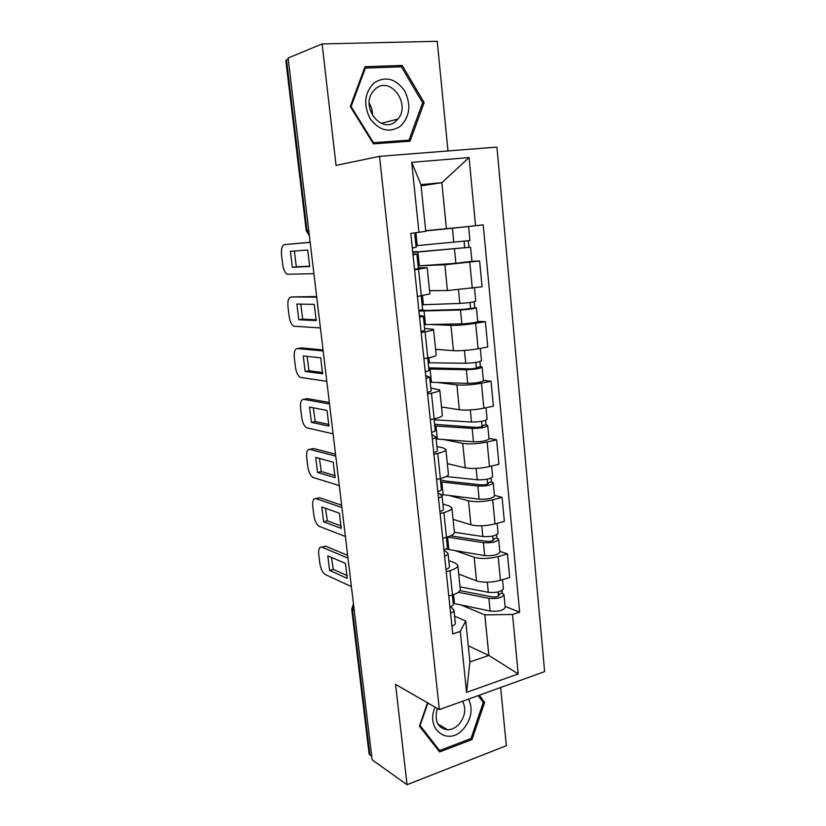 <?xml version="1.0" encoding="UTF-8"?>
<svg xmlns="http://www.w3.org/2000/svg" width="826" height="826" viewBox="0 0 826 826"><rect width="100%" height="100%" fill="white"/><g stroke="black" fill="none" stroke-linecap="round" stroke-linejoin="round"><path stroke-width="1.24" d="M447.991 150.962L437.233 41.3L322.119 43.943L288.098 58.016L372.134 759.827L407.042 784.7L506.348 745.723L500.639 687.5M439.36 709.617L544.644 671.621L496.942 147.1L379.526 156.351L439.36 709.617L395.54 684.351L407.042 784.7M322.119 43.943L336.048 165.386L379.526 156.351M285.817 60.566L286.519 59.968L307.014 230.753L309.358 235.565M288.243 59.255L286.519 59.968M371.721 756.358L369.077 753.735M458.709 574.111L476.519 580.864C483.334 582.846 491.315 582.66 500.463 580.296L509.694 577.488L507.443 553.864L498.171 556.569C488.982 558.861 480.98 559.088 474.155 557.271L455.611 550.808M448.797 560.606L454.899 562.836L457.78 565.16C458.007 567.142 455.394 568.98 449.964 570.663L452.493 594.927C457.893 593.182 460.485 591.251 460.247 589.134L457.821 565.521M452.493 594.927L448.776 596.062M499.823 551.345L507.443 553.864M449.964 570.663L446.226 571.757M453.071 519.347L470.903 524.82C477.738 526.41 485.771 526.11 495.022 523.932L504.356 521.371L502.074 497.335L492.699 499.792C483.406 501.888 475.332 502.229 468.497 500.814L449.736 495.641M442.726 538.304L446.484 537.272C451.956 535.682 454.589 533.988 454.393 532.171L451.915 508.083M494.433 495.352L502.074 497.335M442.912 504.087L449.014 505.863L451.884 507.773C452.07 509.446 449.406 511.046 443.913 512.564L440.124 513.555M447.341 463.634L465.183 467.795C472.038 468.962 480.133 468.559 489.488 466.576L498.935 464.274L496.612 439.804L487.123 442.003C477.717 443.903 469.591 444.357 462.736 443.366L443.665 439.535M436.562 479.503L440.372 478.574C445.906 477.149 448.59 475.693 448.425 474.207L445.895 449.612M488.951 438.369L496.612 439.804M436.923 446.577L443.025 447.878L445.875 449.365C446.019 450.717 443.314 452.07 437.749 453.412L433.918 454.3M441.507 406.96L459.37 409.758C466.236 410.501 474.403 409.985 483.86 408.199L493.411 406.155L491.047 381.261L481.444 383.181C471.935 384.885 463.747 385.453 456.881 384.895L437.284 382.479M430.284 419.618L434.146 418.803C439.752 417.553 442.488 416.345 442.354 415.189L439.773 390.079M483.375 380.394L491.047 381.261M430.821 388.044L439.752 389.893C439.876 390.905 437.109 392.009 431.471 393.186L427.6 393.961M435.581 349.305L453.453 350.689C460.33 350.988 468.559 350.348 478.12 348.768L487.784 347.003L485.378 321.665L475.662 323.296C466.05 324.794 457.8 325.485 450.913 325.372L430.243 324.484M423.893 358.639L427.796 357.926C433.485 356.853 436.273 355.913 436.169 355.097L433.536 329.46M477.707 321.386L485.378 321.665M424.605 328.459L433.526 329.337C433.609 330.008 430.79 330.834 425.08 331.835L421.157 332.496M429.541 290.628L447.424 290.556L482.064 286.787L479.617 260.985L444.842 264.785L420.527 265.755M417.388 296.513L429.881 293.901L427.187 267.727M471.894 261.315L479.617 260.985M418.286 267.8L427.176 267.665L414.6 269.885M468.259 645.777L488.858 655.452L484.831 614.895L461.321 605.055M454.589 616.144L465.719 621.018L469.911 661.925L488.858 655.452L518.201 673.923L466.587 692.353L460.278 631.446L465.719 621.018M421.095 185.86L441.838 182.68L420.971 184.652L425.751 231.311L410.78 233.428L452.741 633.893L460.278 631.446M418.958 232.457L411.699 162.33L469.075 157.57L475.559 225.756L446.432 228.864L441.838 182.68L469.075 157.57M484.831 614.895L512.543 614.461L519.626 612.159L483.22 224.848L475.559 225.756M512.543 614.461L518.201 673.923M427.507 702.792L419.432 726.199L439.608 751.939L471.987 739.559L484.635 702.358L479.328 695.193M365.03 66.73L350.276 106.523L373.424 143.858L410.068 141.205L424.13 102.569L402.231 65.45L365.03 66.73M425.689 230.712L466.463 226.727M505.109 606.398L519.626 612.159M466.587 692.353L469.911 661.925M420.971 184.652L411.699 162.33M482.178 701.047L484.635 702.358M470.552 738.723L471.987 739.559M397.843 66.916L402.231 65.45M422.53 103.002L424.13 102.569M452.38 594.968L453.319 604.012C453.464 605.076 452.328 606.067 449.922 606.996M347.323 575.67L333.291 569.382L331.422 557.385M347.983 558.108L321.923 547.173L325.62 546.192L347.653 555.351M450.655 606.697L453.959 610.146C454.104 611.219 452.978 612.231 450.562 613.171M453.99 610.373L455.312 623.093C455.456 624.208 454.331 625.241 451.925 626.191M329.584 570.394L347.219 578.376L345.413 563.404L327.798 555.826L329.584 570.394L333.291 569.382M321.923 547.173C319.363 546.626 318.299 549.083 318.733 554.545L319.838 563.394C320.777 569.052 322.605 572.769 325.31 574.545L351.391 586.605M459.989 590.58L491.966 596.868C495.961 597.177 498.367 596.589 499.193 595.092L498.367 594.39L502.249 593.182L503.984 594.658C502.27 597.776 497.242 598.995 488.909 598.344L490.159 611.054C498.491 611.767 503.499 610.517 505.202 607.306L504.005 594.844M453.257 603.341L490.159 611.054M458.347 592.283L488.909 598.344M498.13 591.974L498.522 596.021M460.02 586.842L488.311 592.314C496.653 592.954 501.692 591.736 503.406 588.659L502.538 579.666M458.729 574.328L459.793 574.524M501.991 590.569L502.249 593.182M446.37 537.303L447.403 547.194C447.527 548.103 446.37 548.98 443.923 549.817L448.053 553.43C448.177 554.36 447.021 555.248 444.584 556.105M341.314 526.048L327.354 520.845L325.465 508.289M341.923 507.536L315.924 498.625L319.662 497.737L341.644 505.192M448.074 553.627L449.427 566.605C449.561 567.576 448.404 568.495 445.978 569.362M323.616 521.784L341.21 528.413L339.383 513.204L321.799 506.988L323.616 521.784L327.354 520.845M315.924 498.625C313.374 498.305 312.321 500.917 312.765 506.472L313.88 515.465C314.799 521.041 316.585 524.675 319.228 526.358L345.392 536.487M440.258 478.595L441.373 489.353C441.487 490.117 440.31 490.871 437.832 491.615M335.201 475.662L321.335 471.574L319.425 458.43M335.769 456.179L309.833 449.354L313.612 448.539L335.542 454.238M437.945 492.761L442.034 495.703C442.147 496.488 440.97 497.252 438.503 498.006M442.055 495.868L443.438 509.115C443.552 509.931 442.375 510.726 439.917 511.511M317.556 472.431L335.108 477.665L333.25 462.219L315.708 457.418L317.556 472.431L321.335 471.574M309.833 449.354C307.293 449.251 306.25 452.029 306.704 457.687L307.84 466.814C308.707 472.224 310.421 475.766 312.961 477.418L339.29 485.574M435.157 707.201C424.853 729.379 448.652 746.838 463.572 728.8C471.419 718.93 473.091 709.018 468.59 699.075M437.336 708.45C434.073 721.036 437.532 728.16 447.702 729.843C451.874 729.688 455.653 727.789 459.05 724.165C465.152 716.452 466.329 708.811 462.591 701.233M478.151 695.616L483.262 702.503L470.996 738.547L439.639 750.524L420.104 725.589L427.899 703.009M437.377 749.089L439.639 750.524M400.507 126.141C409.933 116.466 411.307 104.706 404.647 90.86C395.788 78.594 385.649 75.889 374.25 82.734C364.514 92.543 363.12 104.499 370.089 118.583C379.268 130.714 389.407 133.234 400.507 126.141M395.592 121.401L397.915 119.058C411.059 104.324 390.657 75.744 375.747 88.63L372.825 91.686C360.373 107.266 381.519 134.297 395.592 121.401M372.526 115.516C372.64 111.045 371.524 106.915 369.201 103.116M351.102 106.575L365.371 68.062L401.395 66.792L422.623 102.744L408.994 140.162L373.497 142.712L351.102 106.575L350.43 106.771M364.421 68.393L365.371 68.062M401.56 141.814L408.994 140.162M372.815 142.877L373.497 142.712M450.624 535.837L486.514 541.35C490.541 541.557 492.977 541.009 493.824 539.698L492.998 539.11L496.922 537.994L498.656 539.244C496.891 541.959 491.811 543.105 483.416 542.672L484.697 555.599C493.07 556.094 498.14 554.927 499.895 552.119L498.667 539.409M447.217 537.065L483.416 542.672M445.864 549.022L484.697 555.599M492.709 536.084L493.132 540.514M454.414 532.285L482.818 536.539C491.212 536.952 496.292 535.826 498.068 533.142L497.128 523.354M453.092 519.554L454.331 519.73M496.612 534.814L496.922 537.994M440.382 479.834L444.987 480.938L480.98 484.862C485.027 484.955 487.485 484.449 488.362 483.344L487.536 482.859L491.511 481.857L493.236 482.869C491.408 485.182 486.277 486.235 477.831 486.018L479.132 499.183C487.557 499.441 492.678 498.367 494.495 495.961L493.246 483.003M440.33 478.584L440.464 479.875M440.599 481.899L477.831 486.018M440.413 494.392L479.132 499.183M487.185 479.225L487.65 484.036M446.319 476.54L477.221 479.792C485.667 479.968 490.809 478.935 492.637 476.664L491.615 466.06M447.362 463.84L448.848 463.985M491.15 478.078L491.511 481.857M434.022 418.823L435.24 430.48C435.333 431.079 434.125 431.699 431.616 432.349M328.985 424.492L315.222 421.549L313.291 407.796M329.522 403.997L303.658 399.33L307.468 398.607L329.347 402.499M431.864 434.683L435.911 436.944C436.014 437.563 434.806 438.203 432.297 438.864M435.932 437.078L437.336 450.604C437.439 451.254 436.242 451.925 433.743 452.607M311.402 422.323L328.913 426.113L327.024 410.429L309.523 407.073L311.402 422.323L315.222 421.549M303.658 399.33C301.118 399.454 300.086 402.396 300.561 408.168L301.707 417.429C302.533 422.685 304.175 426.123 306.611 427.754L333.105 433.867M427.682 357.947L428.993 370.523L425.297 372.01M322.677 372.536L309.007 370.76L307.076 356.367M323.173 350.978L297.381 348.541L301.232 347.901L323.049 349.925M425.669 375.562L429.675 377.11L425.989 378.638M429.685 377.203L431.131 391.018L427.455 392.629M305.145 371.442L322.615 373.755L320.695 357.813L303.245 355.954L305.145 371.442L309.007 370.76M297.381 348.541C294.851 348.902 293.829 352.021 294.314 357.895L295.481 367.302C296.266 372.392 297.835 375.747 300.168 377.337L326.807 381.333M422.809 310.4L422.716 309.451L418.854 310.545M316.255 319.765L302.708 319.177L300.757 304.113M316.73 297.112L291.01 296.968L316.657 296.513M419.36 315.377L423.335 316.182L419.567 317.298M423.335 316.244L424.801 330.348L421.053 331.556M298.805 319.776L316.213 320.55L314.272 304.36L296.875 304.051L298.805 319.776L302.708 319.177M291.01 296.968C288.491 297.566 287.479 300.86 287.975 306.849L289.162 316.399C289.905 321.345 291.402 324.608 293.633 326.177L320.416 327.953M434.6 424.316L475.342 427.372C479.41 427.362 481.899 426.897 482.797 425.999L481.981 425.627L485.998 424.74L487.722 425.504C485.833 427.393 480.639 428.353 472.152 428.384L473.474 441.776C481.95 441.796 487.123 440.816 489.002 438.833L487.732 425.607M434.393 422.313L434.683 424.347M434.765 425.958L472.152 428.384M436.128 438.947L473.474 441.776M481.568 421.343L482.074 426.557M434.125 419.794L471.522 422.034C480.02 421.983 485.223 421.033 487.113 419.195L486.008 407.734M441.528 407.166L443.417 407.259M485.585 420.351L485.998 424.74M428.715 367.838L469.602 368.871C473.701 368.737 476.21 368.324 477.139 367.632L480.402 366.61L482.105 367.126C480.154 368.572 474.909 369.428 466.37 369.707L467.712 383.347C476.241 383.119 481.475 382.242 483.406 380.683L482.116 367.198M428.56 366.372L428.797 367.859M428.839 369.046L466.37 369.707M430.212 382.262L467.712 383.347M475.859 362.438L476.406 368.076M428.188 362.779L465.73 363.254C474.279 362.944 479.534 362.098 481.486 360.704L480.298 348.365M435.601 349.501L438.234 349.512M479.916 361.592L480.402 366.61M421.745 309.936L427.341 310.473L463.758 309.327L476.385 307.706C474.382 308.697 469.075 309.461 460.485 309.987L461.848 323.864C470.438 323.389 475.724 322.605 477.717 321.51L476.395 307.747M418.916 311.082L460.485 309.987M424.203 324.597L461.848 323.864M470.035 302.471L470.624 308.542M422.138 304.773L459.834 303.421C468.435 302.853 473.742 302.099 475.755 301.16L474.485 287.933M429.561 290.835L434.177 290.607M474.145 301.779L474.692 307.448M414.662 232.963L416.149 247.294L412.298 247.934M309.729 266.158L296.307 266.788L294.345 251.032M310.173 242.369L284.536 244.589L310.153 242.245M412.938 254.098L416.862 254.129L413.021 254.821M416.872 254.15L418.369 268.553L414.538 269.338M292.352 267.294L309.719 266.488L307.737 250.03L290.391 251.321L292.352 267.294L296.307 266.788M284.536 244.589C282.027 245.436 281.026 248.915 281.532 255.017L282.74 264.712C283.452 269.513 284.877 272.683 287.014 274.222L313.921 273.705M416.717 251.94L470.572 247.211L471.925 261.264L455.88 263.318L418.09 265.92M416.686 251.589L412.721 251.971M412.773 252.477L470.572 247.211M464.109 241.419L464.739 247.924M459.173 227.501L456.757 227.759M436.035 229.793L425.7 230.805M415.994 245.745L469.932 240.552L468.579 226.5M425.71 230.888L446.412 228.864M468.28 240.882L468.889 247.232M444.842 264.785L447.424 290.556M450.913 325.372L453.453 350.689M456.881 384.895L459.37 409.758M462.736 443.366L465.183 467.795M468.497 500.814L470.903 524.82M474.155 557.271L476.519 580.864M425.08 331.835L427.796 357.926M431.471 393.186L434.146 418.803M437.749 453.412L440.372 478.574M443.913 512.564L446.484 537.272M418.565 269.338L421.343 295.925M475.662 323.296L478.12 348.768M481.444 383.181L483.86 408.199M487.123 442.003L489.488 466.576M492.699 499.792L495.022 523.932M498.171 556.569L500.463 580.296M469.777 262.327L472.286 288.264M353.59 604.983L352.516 609.939L369.934 755.098M354.292 610.817L351.69 608.927M308.759 230.568L306.27 230.826L309.389 235.864M453.536 594.596L454.476 603.63M487.319 582.237L488.311 592.314M447.558 537.117L448.869 549.693M481.754 525.811L482.818 536.539M441.838 482.054L443.159 494.846M476.096 468.394L477.221 479.792M436.004 426.051L437.357 439.06M435.23 418.555L435.364 419.887M470.335 409.954L471.522 422.034M430.078 369.077L431.461 382.314M428.9 357.72L429.427 362.81M464.47 350.461L465.73 363.254M424.058 311.113L425.452 324.577M422.458 295.749L423.387 304.732M458.502 289.885L459.834 303.421M417.915 252.126L419.34 265.838M454.486 249.184L455.88 263.318M415.912 232.818L417.244 245.642M452.431 228.275L453.825 242.493M306.27 230.826L285.806 60.484M369.108 753.952L351.711 609.113L353.456 603.785M437.697 723.865L447.702 729.843M381.251 123.342L397.915 119.058M422.633 309.482L421.219 295.935"/></g></svg>
